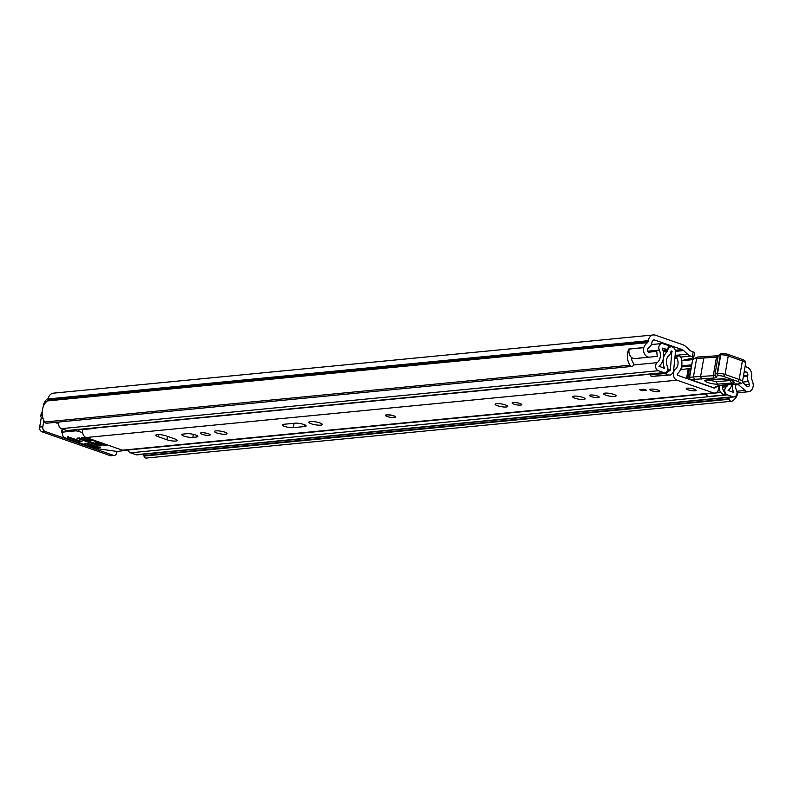 <?xml version="1.0" encoding="UTF-8"?>
<svg xmlns="http://www.w3.org/2000/svg" width="793" height="793" viewBox="0 0 793 793"><rect width="100%" height="100%" fill="white"/><g stroke="black" fill="none" stroke-linecap="round" stroke-linejoin="round"><path stroke-width="1.19" d="M143.999 456.064L729.213 399.276A2.885 2.22 84.5 0 0 730.819 401.179A2.885 2.22 84.5 0 0 731.572 401.268L146.368 458.057A2.885 2.22 -95.5 0 1 145.605 457.967A2.885 2.22 -95.5 0 1 143.999 456.064L143.86 455.579A1.536 1.19 -95.5 0 1 143.999 454.181M631.852 366.425L46.648 423.214A2.885 2.22 -95.5 0 1 45.885 423.115A2.885 2.22 -95.5 0 1 44.616 422.015L629.83 365.226A2.885 2.22 84.5 0 0 631.099 366.336A2.885 2.22 84.5 0 0 631.852 366.425A2.885 2.22 84.5 0 0 633.141 365.702L633.419 365.365A1.536 1.19 84.5 0 0 633.429 363.204L633.399 363.154A9.615 7.405 84.5 0 1 631.287 357.217M649.517 357.157L634.995 358.565A6.919 5.333 84.5 0 1 634.935 358.565A6.919 5.333 84.5 0 1 633.121 358.347A6.919 5.333 84.5 0 1 629.226 349.059L643.857 347.641A6.919 5.333 84.5 0 0 647.752 356.919A6.919 5.333 84.5 0 0 649.576 357.147A6.919 5.333 84.5 0 0 649.636 357.137L657.248 356.295L656.723 351.319L649.11 352.171A1.923 1.477 -95.5 0 1 647.742 348.989A9.615 7.405 -95.5 0 1 649.546 347.007A6.919 5.333 84.5 0 0 651.876 342.834L652.015 342.021A2.885 2.22 -95.5 0 1 653.918 339.919A2.885 2.22 -95.5 0 1 654.671 340.009L682.129 349.604A5.769 4.441 -95.5 0 1 683.675 350.565L687.501 354.174A11.538 8.892 84.5 0 0 690.604 356.097L692.358 356.711L693.191 351.894A3.846 0.823 9.8 0 1 694.539 352.786L693.706 357.603A3.846 0.823 -170.2 0 0 692.358 356.711M738.878 383.971L738.511 384.694L744.984 390.463A6.919 5.333 84.5 0 0 746.719 391.504A6.919 5.333 84.5 0 0 748.533 391.732A6.919 5.333 84.5 0 0 753.191 385.844L753.191 385.913M744.27 371.312L746.094 371.957A2.885 2.22 -95.5 0 1 747.799 375.495L747.65 376.308A6.919 5.333 84.5 0 0 748.364 381.532A9.615 7.405 -95.5 0 1 749.316 384.486A1.923 1.477 -95.5 0 1 747.065 386.399L742.327 382.176M745.093 366.505L746.927 367.149A7.88 6.076 -95.5 0 1 751.566 376.814L751.427 377.627A1.923 1.477 84.5 0 0 751.625 379.074A14.611 11.261 -95.5 0 1 753.35 385.894M643.857 347.641L643.698 347.582A14.611 11.261 -95.5 0 1 647.455 342.675A1.923 1.477 84.5 0 0 648.099 341.515L648.238 340.703A7.88 6.076 -95.5 0 1 653.432 334.943A7.88 6.076 -95.5 0 1 655.504 335.201L682.852 344.757A11.538 8.892 84.5 0 1 685.945 346.68L689.771 350.288A5.769 4.441 -95.5 0 0 691.318 351.249L693.191 351.894M692.874 359.635L681.752 360.716M692.983 359.497L681.732 360.587L693.241 357.901A3.846 0.823 -170.2 0 0 693.706 357.603M691.308 364.889L681.702 365.821M729.213 399.276L729.074 398.79L143.86 455.579M653.432 334.943L53.339 393.169A7.88 6.076 84.5 0 0 48.155 398.938L48.016 399.751A1.923 1.477 -95.5 0 1 47.362 400.911A14.611 11.261 84.5 0 0 44.616 422.015M629.196 349.158L628.819 349.029A14.611 11.261 84.5 0 0 629.83 365.226M628.819 349.029L643.698 347.582M731.572 401.268A2.885 2.22 84.5 0 0 732.306 401.03A14.611 11.261 84.5 0 0 737.986 392.753M48.294 398.255A7.88 4.728 -70.7 0 0 43.298 405.957L43.08 407.176M110.118 455.598L113.29 455.291A3.846 2.964 84.5 0 0 114.301 455.42L111.129 455.727A3.846 2.964 -95.5 0 1 110.118 455.598L41.91 431.769A3.846 2.964 -95.5 0 1 39.65 427.05L41.305 417.455M39.65 427.05L42.822 426.743L43.883 420.607M117.027 451.465L116.829 452.605A3.846 2.964 84.5 0 1 114.301 455.42M42.822 426.743A3.846 2.964 84.5 0 0 45.082 431.461L41.91 431.769M113.29 455.291L45.082 431.461M729.203 397.392A1.536 1.19 84.5 0 0 729.074 398.79M735.458 384.982L738.511 384.694M648.585 352.112L656.723 351.319M395.449 417.108L395.479 416.92A4.996 1.071 -170.2 0 0 392.327 415.354A4.996 1.071 -170.2 0 0 386.776 414.749A4.996 1.071 -170.2 0 0 385.626 415.225L385.596 415.403A4.996 1.071 9.8 0 1 388.52 414.937A4.996 1.071 9.8 0 1 393.695 415.948A4.996 1.071 9.8 0 1 395.449 417.108A4.996 1.071 9.8 0 1 392.515 417.574A4.996 1.071 9.8 0 1 387.351 416.563A4.996 1.071 9.8 0 1 385.596 415.403M175.709 441.037A6.344 1.358 -170.2 0 0 177.176 440.442A6.344 1.358 -170.2 0 0 174.946 438.965L166.094 435.872A6.344 1.358 -170.2 0 0 159.532 434.594A6.344 1.358 -170.2 0 0 155.815 435.188A6.344 1.358 -170.2 0 0 158.045 436.656L166.897 439.748A6.344 1.358 -170.2 0 0 175.709 441.037M201.581 432.76A4.907 1.051 -170.2 0 0 200.451 433.216A4.907 1.051 -170.2 0 0 203.543 434.752A4.907 1.051 -170.2 0 0 208.985 435.347A4.907 1.051 -170.2 0 0 210.115 434.881A4.907 1.051 -170.2 0 0 207.023 433.345A4.907 1.051 -170.2 0 0 201.581 432.76M215.983 430.877A6.344 1.358 -170.2 0 0 214.516 431.471A6.344 1.358 -170.2 0 0 218.521 433.464A6.344 1.358 -170.2 0 0 225.559 434.217A6.344 1.358 -170.2 0 0 227.026 433.622A6.344 1.358 -170.2 0 0 223.021 431.63A6.344 1.358 -170.2 0 0 215.983 430.877M310.39 421.549A6.82 1.457 -170.2 0 0 308.814 422.193A6.82 1.457 -170.2 0 0 313.116 424.334A6.82 1.457 -170.2 0 0 320.689 425.147A6.82 1.457 -170.2 0 0 322.265 424.513A6.82 1.457 -170.2 0 0 317.963 422.372A6.82 1.457 -170.2 0 0 310.39 421.549M513.21 402.517A4.907 1.051 -170.2 0 0 512.08 402.973A4.907 1.051 -170.2 0 0 515.172 404.519A4.907 1.051 -170.2 0 0 520.614 405.104A4.907 1.051 -170.2 0 0 521.744 404.648A4.907 1.051 -170.2 0 0 518.652 403.102A4.907 1.051 -170.2 0 0 513.21 402.517M496.636 403.637A6.344 1.358 -170.2 0 0 495.169 404.232A6.344 1.358 -170.2 0 0 499.174 406.224A6.344 1.358 -170.2 0 0 506.212 406.987A6.344 1.358 -170.2 0 0 507.679 406.393A6.344 1.358 -170.2 0 0 503.674 404.4A6.344 1.358 -170.2 0 0 496.636 403.637M574.082 396.123A6.344 1.358 -170.2 0 0 572.625 396.718A6.344 1.358 -170.2 0 0 576.62 398.71A6.344 1.358 -170.2 0 0 583.658 399.474A6.344 1.358 -170.2 0 0 585.125 398.879A6.344 1.358 -170.2 0 0 581.12 396.887A6.344 1.358 -170.2 0 0 574.082 396.123M590.666 395.003A4.907 1.051 -170.2 0 0 589.536 395.459A4.907 1.051 -170.2 0 0 592.629 396.996A4.907 1.051 -170.2 0 0 598.061 397.59A4.907 1.051 -170.2 0 0 599.191 397.124A4.907 1.051 -170.2 0 0 596.098 395.588A4.907 1.051 -170.2 0 0 590.666 395.003M605.069 393.12A6.344 1.358 -170.2 0 0 603.602 393.715A6.344 1.358 -170.2 0 0 607.607 395.707A6.344 1.358 -170.2 0 0 614.644 396.46A6.344 1.358 -170.2 0 0 616.102 395.876A6.344 1.358 -170.2 0 0 612.107 393.873A6.344 1.358 -170.2 0 0 605.069 393.12M651.083 389.105A4.996 1.071 -170.2 0 0 649.933 389.571A4.996 1.071 -170.2 0 0 653.085 391.147A4.996 1.071 -170.2 0 0 658.636 391.742A4.996 1.071 -170.2 0 0 659.786 391.276A4.996 1.071 -170.2 0 0 656.634 389.7A4.996 1.071 -170.2 0 0 651.083 389.105M687.382 388.173A4.996 1.071 -170.2 0 0 686.232 388.639A4.996 1.071 -170.2 0 0 689.385 390.215A4.996 1.071 -170.2 0 0 694.926 390.81A4.996 1.071 -170.2 0 0 696.085 390.344A4.996 1.071 -170.2 0 0 692.933 388.778A4.996 1.071 -170.2 0 0 687.382 388.173M196.347 437.052A6.344 1.358 -170.2 0 0 197.814 436.457A6.344 1.358 -170.2 0 0 193.809 434.465A6.344 1.358 -170.2 0 0 186.771 433.712L183.233 434.049A6.344 1.358 -170.2 0 0 181.775 434.643A6.344 1.358 -170.2 0 0 185.77 436.636A6.344 1.358 -170.2 0 0 192.808 437.399L196.347 437.052L196.634 435.416M304.661 426.545A6.344 1.358 -170.2 0 0 306.118 425.95A6.344 1.358 -170.2 0 0 302.113 423.958A6.344 1.358 -170.2 0 0 295.075 423.194L283.735 424.295A6.344 1.358 -170.2 0 0 282.268 424.889A6.344 1.358 -170.2 0 0 286.273 426.882A6.344 1.358 -170.2 0 0 293.311 427.645L304.661 426.545L304.938 424.899M714.82 387.757A0.962 0.743 84.5 0 1 714.077 388.045L677.797 375.367A0.962 0.743 84.5 0 1 677.539 373.632A13.174 10.15 -95.5 0 0 681.058 357.782A2.885 2.22 84.5 0 0 678.739 355.928A2.885 2.22 84.5 0 0 677.757 356.354L677.133 356.86A0.962 0.743 84.5 0 0 676.944 358.178A8.168 6.294 -95.5 0 1 675.339 369.389A5.957 4.589 84.5 0 0 673.445 375.297A5.957 4.589 84.5 0 0 676.974 380.184L713.254 392.852A5.957 4.589 84.5 0 0 714.82 393.05A5.957 4.589 84.5 0 0 718.706 385.943M82.898 429.241L82.779 429.578A5.957 4.589 84.5 0 0 86.15 437.508L122.429 450.186A5.957 4.589 84.5 0 0 123.995 450.384L714.82 393.05M646.582 390.255L642.32 390.671L639.416 389.65L643.678 389.244L646.582 390.255M82.779 429.578L95.586 428.339A5.957 4.589 84.5 0 1 95.685 428.002M642.548 389.353L642.32 390.671M687.561 378.776A3.846 0.823 9.8 0 1 687.68 378.776L689.831 379.242M687.68 378.776L689.434 368.606L690.614 368.933M680.533 369.657L688.245 368.695L686.56 378.43M688.245 368.695A3.846 0.823 9.8 0 1 689.434 368.606M708.318 380.045L716.505 381.661L731.087 380.481M718.002 356.85A7.692 1.645 9.8 0 1 716.495 357.157L696.621 358.436L693.429 376.943L689.147 377.418L692.616 359.982L689.632 377.24A1.923 1.437 85.5 0 0 690.713 379.599L713.74 387.827A17.297 3.697 -170.2 0 0 715.445 387.014A21.143 4.52 9.8 0 1 718.101 385.894A111.466 23.83 9.8 0 1 735.468 383.921L736.856 383.951A7.692 1.645 -170.2 0 0 737.619 381.413L723.474 376.427A3.459 0.743 -170.2 0 0 718.666 375.684L718.21 375.723A6.344 1.358 -170.2 0 0 716.684 376.635A9.615 2.052 9.8 0 1 714.384 378.023L690.713 379.599A1.923 1.18 -70.3 0 1 690.386 379.56L713.413 387.787A1.923 1.18 -70.3 0 0 713.74 387.827A1.923 1.695 -104.2 0 0 714.533 387.836L717.169 386.478A1.923 1.864 -136.9 0 1 715.445 387.014M736.112 383.931L735.468 383.921M718.666 375.684A1.923 1.437 85.5 0 1 717.576 373.325L720.778 354.818A1.923 1.437 -94.5 0 1 722.026 353.41L727.637 354.253L728.242 355.958A5.382 1.15 -170.2 0 0 720.778 354.818L720.322 354.858A8.267 1.764 -170.2 0 0 718.22 355.641L715.018 374.147A8.267 1.764 9.8 0 1 717.12 373.364L717.576 373.325A5.382 1.15 9.8 0 1 725.05 374.465L739.175 379.45L742.367 360.944A1.923 1.17 -70.6 0 0 741.782 359.249C744.845 360.25 746.144 361.558 745.678 363.154A9.615 2.052 -170.2 0 0 742.367 360.944L728.242 355.958L725.05 374.465L723.474 376.427M705.443 356.82L703.778 358.149L700.576 376.655L701.607 379.024M697.582 357.048L717.754 355.75A1.923 1.437 -94.5 0 0 716.495 357.157L713.294 375.664L693.429 376.943L694.46 379.302M698.058 357.038L693.736 358.664L696.621 358.436L697.88 357.028M693.736 358.664A9.615 6.037 -70 0 0 692.616 359.982M718.161 384.099C711.906 384.734 699.971 380.392 706.88 380.006L720.877 378.905C727.131 378.271 739.066 382.613 732.147 382.999L718.161 384.099A2.885 2.161 -94.5 0 1 716.505 381.661M694.331 389.185A4.996 1.071 9.8 0 1 696.085 390.344A4.996 1.071 9.8 0 1 693.151 390.81A4.996 1.071 9.8 0 1 687.987 389.799A4.996 1.071 9.8 0 1 686.232 388.639A4.996 1.071 9.8 0 1 689.157 388.173A4.996 1.071 9.8 0 1 694.331 389.185M658.031 390.116A4.996 1.071 9.8 0 1 659.786 391.276A4.996 1.071 9.8 0 1 656.862 391.742A4.996 1.071 9.8 0 1 651.687 390.731A4.996 1.071 9.8 0 1 649.933 389.571A4.996 1.071 9.8 0 1 652.857 389.105A4.996 1.071 9.8 0 1 658.031 390.116M662.908 350.159L667.765 349.683L668.469 345.619L662.968 343.696A4.421 3.41 84.5 0 0 661.808 343.547A4.421 3.41 84.5 0 0 659.32 350.07A9.417 7.256 -95.5 0 1 657.139 362.669A4.421 3.41 84.5 0 0 655.672 367.05A4.421 3.41 84.5 0 0 658.299 370.718L663.741 372.621A4.421 3.41 84.5 0 0 664.911 372.769A4.421 3.41 84.5 0 0 667.339 366.148A7.98 6.146 -95.5 0 1 669.233 355.185A4.421 3.41 84.5 0 0 670.759 352.488L670.918 351.577A0.773 0.595 -95.5 0 1 671.631 351.041L671.096 351.19M667.765 349.683L662.105 348.038A13.65 10.517 -95.5 0 1 658.953 366.297L664.603 368.269A12.212 9.407 -95.5 0 1 667.498 351.497L667.726 350.456A4.996 3.856 -95.5 0 1 671.017 346.799A4.996 3.856 -95.5 0 1 672.335 346.967L672.553 347.047A4.808 3.707 84.5 0 1 675.438 352.528L673.614 370.42A5.194 3.995 84.5 0 1 671.8 373.989L670.491 374.98L651.112 376.467L650.369 374.92L665.981 373.404L670.035 370.321A0.962 0.743 84.5 0 0 670.372 369.657L671.849 351.111M681.465 366.971L691.109 366.029M664.911 372.769L67.99 430.688A4.421 3.41 -95.5 0 1 66.83 430.549L61.378 428.646A4.421 3.41 -95.5 0 1 59.148 422.005M728.212 384.555A7.98 6.146 -95.5 0 1 726.358 386.766A4.421 3.41 84.5 0 0 724.802 391.147A4.421 3.41 84.5 0 0 727.429 394.874L732.881 396.778A4.421 3.41 84.5 0 0 734.04 396.926A4.421 3.41 84.5 0 0 736.528 390.404A9.417 7.256 -95.5 0 1 735.527 384.01M734.04 396.926L137.12 454.845A4.421 3.41 -95.5 0 1 135.96 454.706L130.518 452.803A4.421 3.41 -95.5 0 1 128.218 450.384M724.029 394.973L708.417 396.49L705.066 394.032L720.678 392.515L724.029 394.973L725.198 394.091L722.601 388.689A0.962 0.743 84.5 0 1 722.522 387.886L723.186 385.17M718.785 386.478L719.558 385.775M58.831 422.966L57.155 423.125A1.923 1.477 -95.5 0 1 56.65 423.065L54.816 422.421M42.991 418.288L41.97 417.931A1.923 1.477 -95.5 0 1 40.84 415.572L40.998 414.65A5.769 4.441 -95.5 0 1 42.207 411.884M732.038 384.228A12.212 9.407 -95.5 0 1 728.093 390.453L733.743 392.426A13.65 10.517 -95.5 0 1 732.207 384.218M719.4 386.419A5.194 3.995 84.5 0 0 719.846 390.78L720.678 392.515M651.112 376.467L666.725 374.95L665.981 373.404M666.725 374.95L670.491 374.98M651.489 374.068L650.369 374.92M92.821 439.847L91.344 439.986L103.675 444.298L105.162 444.149M97.351 446.677L97.182 447.629L100.384 447.738L87.676 443.297L84.901 443.317L96.488 447.47L96.667 446.449M131.469 449.661L117.116 451.455L96.032 448.511L63.926 437.449L63.252 437.062L61.973 432.185L76.108 430.817L82.611 432.542M80.896 440.938L80.767 441.701L82.026 441.334M67.613 436.705L67.841 437.379L67.97 436.636M97.618 442.177L95.606 442.534L103.586 445.319L103.764 444.298M105.053 444.744L104.924 445.517L106.183 445.151M91.344 439.956L84.256 437.478L81.699 437.399L89.797 440.502L89.976 439.481M91.264 439.927L91.136 440.7L92.394 440.353M100.176 445.22L100.037 445.993L101.147 445.557L79.379 437.954L76.941 438.192L98.709 445.795L98.887 444.764M97.182 447.629L96.488 447.47M68.337 436.656L67.841 437.379M80.767 441.701L79.429 441.513L79.607 440.482M67.603 436.725L81.986 441.582M103.754 444.288L106.143 445.398M104.924 445.517L103.586 445.319M91.136 440.7L89.797 440.502M100.037 445.993L98.709 445.795M68.168 437.577L79.429 441.513M736.836 391.246L744.984 390.463M749.316 384.486L745.351 384.873M675.249 350.268L682.129 349.604M653.184 340.157L654.671 340.009M744.121 372.145L746.094 371.957M691.288 365.018L681.683 365.95M692.983 359.507L681.732 360.597M690.604 356.097L680.721 357.058M742.347 382.117L748.364 381.532M743.328 376.725L747.65 376.308M743.477 375.912L747.799 375.495M47.362 400.911L647.455 342.675M48.016 399.751L648.099 341.515M48.155 398.938L648.238 340.703M683.675 350.565L675.448 351.368M675.15 355.373L687.501 354.174M86.15 437.508L676.974 380.184M122.429 450.186L713.254 392.852M673.703 369.548L675.339 369.389M674.843 358.386L676.944 358.178M677.757 356.354L675.021 356.612M674.972 357.068L677.133 356.86M294.064 423.293L293.311 427.645M193.333 434.356L192.808 437.399M158.412 434.554L158.045 436.656M167.482 436.358L166.897 439.748M732.147 382.999A2.885 2.161 -94.5 0 1 730.492 380.561L730.462 380.263M713.135 387.608A1.923 1.18 -70.3 0 0 713.413 387.787A1.923 1.923 0 0 0 714.533 387.836M717.169 386.478L718.805 385.923A1.923 1.645 -101.4 0 1 718.101 385.894M737.44 383.951A1.923 1.09 -88.9 0 1 737.143 384.02A1.923 1.09 -88.9 0 1 736.856 383.951M737.619 381.413A1.923 1.17 109.4 0 0 739.175 379.45A9.615 2.052 9.8 0 1 742.476 381.661C742.565 383.316 740.781 384.099 737.143 384.02L735.795 383.99M718.22 355.641L721.571 353.45A1.923 1.437 -94.5 0 0 720.322 354.858L717.12 373.364A1.923 1.437 85.5 0 0 718.21 375.723M715.018 374.147L715.445 375.902A1.923 1.834 -35.6 0 0 716.684 376.635M714.384 378.023A1.923 1.437 85.5 0 1 713.294 375.664A7.692 1.645 -170.2 0 0 715.088 375.188M722.502 353.48A3.459 0.743 9.8 0 1 727.31 354.213M727.637 354.253L741.782 359.249A1.923 1.17 -70.6 0 0 741.455 359.209M731.77 379.986L732.375 381.066C731.562 380.214 727.964 379.52 721.58 379.004L721.58 379.004A2.885 2.161 -94.5 0 1 720.877 378.905M721.58 379.004L707.594 380.105A2.885 2.161 -94.5 0 1 706.88 380.006M647.643 351.2L659.32 350.07M633.657 364.949L657.139 362.669M670.372 369.657L667.736 369.915M670.858 351.904L672.196 351.775M61.378 428.646L658.299 370.718M66.83 430.549L663.741 372.621M135.96 454.706L732.881 396.778M130.518 452.803L727.429 394.874M722.71 387.123L726.358 386.766M663.85 368.339L664.603 368.269M663.345 351.894L667.498 351.497M663.325 351.785L667.567 351.378M663.117 350.902L667.726 350.456M733 392.505L733.743 392.426M717.903 390.969L719.846 390.78M667.528 370.569L670.035 370.321M56.65 423.065L58.851 422.847M42.862 417.842L41.97 417.931M40.84 415.572L42.366 415.423M40.998 414.65L42.257 414.521M61.527 432.373L62.132 428.904L61.557 432.324M61.973 432.185L62.518 429.043M76.267 429.885L76.108 430.817M78.775 431.204L79.052 429.618M737.034 392.842L748.533 391.732M634.935 358.565L649.576 357.147M675.051 356.285L678.739 355.928M689.147 377.418A1.923 1.923 0 0 0 690.376 379.56A1.923 1.923 0 0 0 690.386 379.56M718.805 385.923L735.845 383.99M717.754 355.75L719.013 355.532M745.678 363.154L742.476 381.661M651.37 344.559L661.808 343.547M668.212 347.076L671.017 346.799"/></g></svg>
